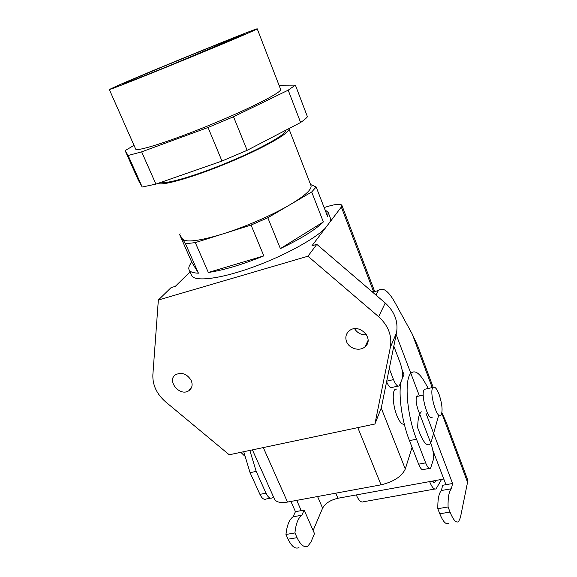 <?xml version="1.0" encoding="UTF-8"?>
<svg xmlns="http://www.w3.org/2000/svg" width="577" height="577" viewBox="0 0 577 577"><rect width="100%" height="100%" fill="white"/><g stroke="black" fill="none" stroke-linecap="round" stroke-linejoin="round"><path stroke-width="0.87" d="M401.152 381.585C398.087 393.968 401.837 421.434 409.461 440.619L418.628 464.189C420.489 468.675 422.155 470.443 423.641 469.49L429.403 468.409M402.018 369.532L404.08 374.935L402.465 377.509M432.851 450.334L445.963 484.687L442.66 485.279L441.391 490.522C438.888 493.155 437.698 499.213 437.813 508.705L439.782 513.782L450.031 512.066L448.077 506.967C447.875 497.446 448.985 491.373 451.394 488.755L452.584 483.504L425.862 412.973M418.635 396.118L416.998 395.865C415.555 398.505 415.916 403.157 418.08 409.821L431.019 443.735C433.255 450.24 433.962 455.751 433.139 460.273L430.593 468.185C429.144 469.137 427.492 467.356 425.646 462.855L416.515 439.205C406.612 414.394 404.044 378.375 411.199 373.016C414.986 369.994 419.522 373.074 424.802 382.255L428.293 388.472M441.823 413.327L467.55 482.271L460.396 517.619L458.571 521.63C456.104 523.202 453.262 520.014 450.031 512.066M243.725 451.712L250.072 472.65L259.917 494.352C261.944 498.485 264.042 500.028 266.213 498.997L270.57 498.175M288.082 539.17L285.961 534.468L294.941 532.946L297.047 537.67L288.082 539.17C291.623 546.484 295.258 549.297 298.973 547.602M290.916 501.435L295.446 511.662L293.058 516.79C289.286 519.509 286.92 525.402 285.961 534.468M296.737 500.367L301.252 510.623L304.173 510.097L301.843 515.239C298.143 517.951 295.835 523.858 294.941 532.946M313.123 530.487L322.601 508.164C325.32 503.339 330.426 500.035 337.927 498.261L443.8 479.018M250.072 472.65L256.195 471.416L249.834 450.421M256.195 471.416L266.011 493.198C268.038 497.338 270.123 498.889 272.265 497.857L273.404 496.682M297.047 537.67C300.581 545.02 304.173 547.847 307.822 546.159L310.888 542.185L314.494 533.61L304.173 510.097M293.058 516.79L301.843 515.239M295.446 511.662L301.252 510.623M467.55 482.271L467.363 479.054L445.985 421.7L441.924 412.779M441.016 479.523L441.174 480.042L441.419 479.451M441.174 480.042L436.118 488.798C434.192 489.873 432.022 487.471 429.613 481.6M434.748 489.044L363.582 501.73C361.216 502.856 358.779 500.591 356.261 494.929M448.48 523.267C445.934 524.854 443.035 521.687 439.782 513.782M432.086 481.146L434.632 482.574L435.974 480.439M448.077 506.967L437.813 508.705M451.394 488.755L441.391 490.522M452.584 483.504L445.963 484.687M129.493 80.823C155.184 69.5 244.915 32.976 243.847 34.317L171.701 64.761C142.894 76.503 122.165 84.61 122.742 83.982L129.493 80.823C155.184 69.5 244.915 32.976 243.847 34.317L171.701 64.761C142.894 76.503 122.165 84.61 122.742 83.982L129.493 80.823M208.037 127.488L221.979 161.048L247.136 150.323L300.61 122.504L288.19 90.163L295.388 85.122L280.833 85.201L279.189 85.663L280.833 85.201L295.388 85.122L307.44 116.756C306.243 118.263 303.964 120.182 300.61 122.504L288.19 90.163L295.388 85.122L307.44 116.756C306.243 118.263 303.964 120.182 300.61 122.504L247.136 150.323L221.979 161.048L155.884 184.113L142.209 187.035L138.22 179.988L142.209 187.035L128.144 155.494L141.653 151.852L208.037 127.488L233.519 116.749L247.136 150.323L233.519 116.749L288.19 90.163L233.519 116.749L208.037 127.488L221.979 161.048L155.884 184.113L142.209 187.035L128.144 155.494L141.653 151.852L155.884 184.113L141.653 151.852L208.037 127.488M324.13 207.569L327.217 206.602C335.792 204.034 340.675 203.609 341.88 205.318L341.324 207.028L311.969 245.773L316.816 244.338L311.969 245.773L325.197 228.319C313.599 239.989 280.754 257.551 249.177 268.493C217.558 279.492 193.699 281.8 191.506 275.251L189.148 269.928L191.506 275.251C193.699 281.8 217.558 279.492 249.177 268.493C280.754 257.551 313.599 239.989 325.197 228.319L330.008 221.972L330.397 218.2L330.008 221.972L341.324 207.028L373.658 291.847L341.324 207.028L341.88 205.318C340.675 203.609 335.792 204.034 327.217 206.602L324.13 207.569M405.299 469.007C401.787 476.487 393.694 481.766 381.036 484.839L287.497 502.069C280.422 503.202 276.058 502.149 274.414 498.917C276.058 502.149 280.422 503.202 287.497 502.069L381.036 484.839C393.694 481.766 401.787 476.487 405.299 469.007L412.072 447.334L405.299 469.007L381.231 408.011L405.299 469.007M330.311 217.976L328.176 212.459L324.959 209.725L328.176 212.459L327.585 216.49L328.176 212.459L330.311 217.976M396.911 388.992L395.072 389.403C392.007 391.668 392.894 405.696 396.825 415.433C399.5 421.917 401.989 424.816 404.289 424.138C401.989 424.816 399.5 421.917 396.825 415.433C392.894 405.696 392.007 391.668 395.072 389.403L396.911 388.992M316.153 186.962L327.585 216.49L316.153 186.962L311.688 191.982L323.351 221.936C315.215 229.87 300.898 238.755 280.386 248.6L323.351 221.936L311.688 191.982L290.173 204.619C272.676 214.969 245.211 226.949 222.816 233.945C199.13 241.099 185.671 242.766 182.433 238.936L185.491 243.746L198.438 273.181C193.006 273.022 189.862 271.832 189.011 269.61C189.862 271.832 193.006 273.022 198.438 273.181L191.788 262.21C189.256 265.232 188.333 267.699 189.011 269.61C188.333 267.699 189.256 265.232 191.788 262.21L198.438 273.181L185.491 243.746L195.3 242.607L208.326 272.474C223.458 270.245 241.958 264.713 263.833 255.885L251.053 225.052L263.833 255.885L208.326 272.474C223.458 270.245 241.958 264.713 263.833 255.885L208.326 272.474L195.3 242.607L251.053 225.052L267.815 217.753L280.386 248.6C300.898 238.755 315.215 229.87 323.351 221.936L280.386 248.6L267.815 217.753L290.173 204.619C272.676 214.969 245.211 226.949 222.816 233.945C199.13 241.099 185.671 242.766 182.433 238.936L185.491 243.746L195.3 242.607L251.053 225.052L267.815 217.753L311.688 191.982L316.153 186.962L310.57 184.525L316.153 186.962M179.548 234.413L191.788 262.21L179.548 234.413L180.147 233.8L179.548 234.413L182.433 238.936L179.548 234.413M288.832 128.628L288.933 128.851C290.714 132.559 264.035 147.842 228.975 162.44C193.937 177.074 161.798 186.292 158.156 183.32C161.798 186.292 193.937 177.074 228.975 162.44C264.035 147.842 290.714 132.559 288.933 128.851L288.832 128.628M310.931 185.448L311.003 185.628C311.984 189.357 305.045 195.69 290.173 204.619C305.045 195.69 311.984 189.357 311.003 185.628L288.933 128.851L310.931 185.448M125.108 150.604L128.144 155.494L125.108 150.604L138.22 179.988L125.108 150.604L134.015 145.346L125.108 150.604M135.609 148.953C135.732 152.234 169.523 141.617 209.804 125.072C250.093 108.555 282.211 92.125 280.646 89.435L257.241 28.85C257.897 29.124 224.157 43.491 182.988 60.369C141.819 77.26 108.353 90.459 109.313 89.522L118.011 85.461C150.164 71.324 258.381 27.278 257.241 28.85C257.897 29.124 224.157 43.491 182.988 60.369C141.819 77.26 108.353 90.459 109.313 89.522L118.011 85.461C150.164 71.324 258.381 27.278 257.241 28.85L280.646 89.435C282.211 92.125 250.093 108.555 209.804 125.072C169.523 141.617 135.732 152.234 135.609 148.953L109.327 89.543L135.609 148.953M285.947 130.128C287.18 133.799 262.196 148.08 229.401 161.784C196.642 175.523 165.96 184.51 161.43 182.181C165.96 184.51 196.642 175.523 229.401 161.784C262.196 148.08 287.18 133.799 285.947 130.128M240.825 452.325L244.576 455.96L240.825 452.325M191.211 380.459C187.237 374.098 182.181 372.1 176.043 374.451C165.916 379.89 179.62 397.178 188.852 390.701C192.148 388.256 192.934 384.845 191.211 380.459C187.237 374.098 182.181 372.1 176.043 374.451C165.916 379.89 179.62 397.178 188.852 390.701C192.148 388.256 192.934 384.845 191.211 380.459M152.862 374.848C152.516 385.119 156.778 394.141 165.649 401.909L229.235 454.77L374.927 424.001L381.31 407.809L396.529 332.814C398.375 321.555 394.61 311.623 385.241 303.012L316.816 244.338L307.945 256.217L378.635 316.708C388.314 325.587 392.223 335.785 390.355 347.311L374.927 424.001L381.31 407.809L396.529 332.814C398.375 321.555 394.61 311.623 385.241 303.012L316.816 244.338L307.945 256.217L378.635 316.708C388.314 325.587 392.223 335.785 390.355 347.311L374.927 424.001L229.235 454.77L165.649 401.909C156.778 394.141 152.516 385.119 152.862 374.848L158.35 300.018L171.059 287.627L175.307 286.365L190.021 271.904L175.307 286.365L171.059 287.627L158.35 300.018L307.945 256.217L158.35 300.018L152.862 374.848M425.848 389.013L424.499 389.309C419.948 392.757 428.148 422.054 432.281 417.164C428.148 422.054 419.948 392.757 424.499 389.309L425.848 389.013M439.09 394.401C436.803 388.588 434.806 386.258 433.103 387.405C428.697 390.831 436.919 420.236 440.907 415.368C442.912 411.387 442.299 404.398 439.09 394.401C436.803 388.588 434.806 386.258 433.103 387.405C428.697 390.831 436.919 420.236 440.907 415.368C442.912 411.387 442.299 404.398 439.09 394.401M346.546 341.598C345.06 337.285 345.962 333.686 349.265 330.809C358.937 322.529 374.971 338.793 365.032 346.755C359.81 351.725 349.085 348.71 346.546 341.598C345.06 337.285 345.962 333.686 349.265 330.809C358.937 322.529 374.971 338.793 365.032 346.755C359.81 351.725 349.085 348.71 346.546 341.598M354.617 328.724C357.401 333.088 361.375 335.1 366.554 334.754C361.375 335.1 357.401 333.088 354.617 328.724M386.59 381.786C388.732 386.648 390.622 388.516 392.259 387.383L397.971 386.092M376.334 291.125L372.179 291.803M393.817 346.178L400.121 362.717C402.479 369.547 403.128 375.021 402.075 379.139L399.327 385.789C397.632 386.936 395.692 384.866 393.507 379.601L389.266 368.609M419.407 395.952L396.161 334.602M438.527 415.866L431.351 441.355L429.786 444.326C426.915 446.223 423.583 442.552 419.789 433.313L417.712 427.896C417.726 419.508 418.924 414.142 421.311 411.798M417.943 346.46L412.267 334.105L394.776 302.197C388.314 290.758 382.839 286.884 378.353 290.584L375.937 295.027M317.574 496.523L322.601 508.164M259.917 494.352L266.011 493.198M335.771 493.176L337.927 498.261M433.147 482.379L435.08 482.026M425.646 462.855L418.628 464.189M416.515 439.205L409.461 440.619M263.3 447.579L287.497 502.069L263.3 447.579M390.355 347.311L396.529 332.814L390.355 347.311M378.635 316.708L385.241 303.012L378.635 316.708M357.805 427.622L381.036 484.839L357.805 427.622M412.267 334.105L432.223 387.6M393.507 379.601L386.72 381.152M434.632 482.574L433.774 482.725M374.711 291.565L341.88 205.318L374.711 291.565M191.73 387.023L188.852 390.701L191.73 387.023M274.414 498.917L252.409 449.88L274.414 498.917M423.237 395.108L416.544 396.579L423.237 395.108M433.103 387.405L424.499 389.309L433.103 387.405M368.039 340.488L365.032 346.755L368.039 340.488M433.176 387.333L417.755 345.962M372.569 292.142L378.353 290.584"/></g></svg>
